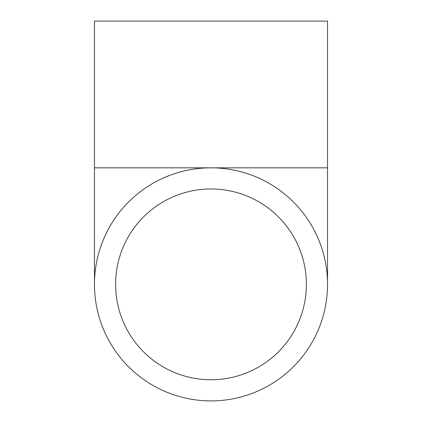 <?xml version="1.0" encoding="UTF-8"?>
<svg xmlns="http://www.w3.org/2000/svg" width="422" height="422" viewBox="0 0 422 422"><rect width="100%" height="100%" fill="white"/><g stroke="black" fill="none" stroke-linecap="round" stroke-linejoin="round"><path stroke-width="0.63" d="M211 379.758A95.393 95.393 0 0 1 115.607 284.365A95.393 95.393 0 0 1 211 188.972A95.393 95.393 0 0 1 306.393 284.365A95.393 95.393 0 0 1 211 379.758M211 400.9A116.535 116.535 0 0 0 327.535 284.365A116.535 116.535 0 0 0 211 167.835A116.535 116.535 0 0 0 94.465 284.365A116.535 116.535 0 0 0 211 400.9M94.465 167.835L327.535 167.835L327.535 21.1L94.465 21.1L94.465 284.365M327.535 167.835L327.535 284.365"/></g></svg>
